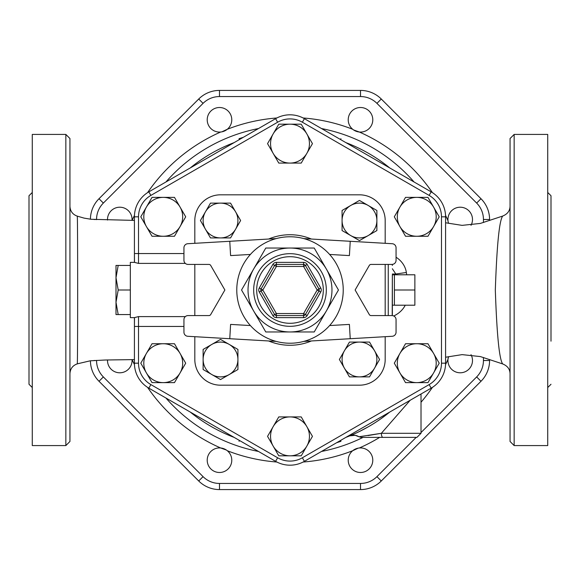 <?xml version="1.0" encoding="UTF-8"?>
<svg xmlns="http://www.w3.org/2000/svg" width="580" height="580" viewBox="0 0 580 580"><rect width="100%" height="100%" fill="white"/><g stroke="black" fill="none" stroke-linecap="round" stroke-linejoin="round"><path stroke-width="0.87" d="M107.517 359.933A12.282 12.282 0 0 0 119.951 372.788A12.282 12.282 0 0 0 132.037 359.607M132.037 220.393A12.282 12.282 0 0 0 119.792 207.212A12.282 12.282 0 0 0 107.517 220.067M276.877 117.972A172.521 172.521 0 0 0 227.302 129.275A12.282 12.282 0 0 1 220.683 132.015A12.282 12.282 0 0 0 228.179 111.106A12.282 12.282 0 0 0 207.937 115.645A12.282 12.282 0 0 0 220.683 132.015A172.521 172.521 0 0 0 147.581 192.625M227.302 129.275L221.814 131.849M352.698 129.275A12.282 12.282 0 0 0 372.788 119.792A12.282 12.282 0 0 0 355.264 108.685A12.282 12.282 0 0 0 352.698 129.275A172.521 172.521 0 0 0 303.123 117.972M432.419 192.625A172.521 172.521 0 0 0 359.317 132.015L353.611 129.956M471.018 225.33A12.282 12.282 0 0 0 462.637 207.459A12.282 12.282 0 0 0 448.55 223.351L448.151 221.814M445.541 364.646A172.521 172.521 0 0 0 447.985 359.317L448.55 356.649A12.282 12.282 0 0 0 460.208 372.788A12.282 12.282 0 0 0 471.018 354.67M359.317 447.985A12.282 12.282 0 0 0 351.821 468.894A12.282 12.282 0 0 0 372.063 464.355A12.282 12.282 0 0 0 359.317 447.985A172.521 172.521 0 0 0 379.675 437.385M303.123 462.028A172.521 172.521 0 0 0 352.698 450.725L358.186 448.151M147.581 387.375A172.521 172.521 0 0 0 220.683 447.985L226.388 450.044M227.302 450.725A12.282 12.282 0 0 0 207.212 460.208A12.282 12.282 0 0 0 224.736 471.315A12.282 12.282 0 0 0 227.302 450.725A172.521 172.521 0 0 0 276.877 462.028M90.415 360.789A29.377 29.377 0 0 0 99.013 381.277L198.722 480.987A29.377 29.377 0 0 0 219.494 489.585L360.506 489.585A29.377 29.377 0 0 0 381.277 480.987L480.987 381.277A29.377 29.377 0 0 0 489.585 360.506L489.585 359.535M96.555 219.639L96.555 219.494A23.236 23.236 0 0 1 103.356 203.065L203.065 103.356A23.236 23.236 0 0 1 219.494 96.555L360.506 96.555A23.236 23.236 0 0 1 376.935 103.356L381.277 99.013L480.987 198.722L381.277 99.013A29.377 29.377 0 0 0 360.506 90.415L219.494 90.415A29.377 29.377 0 0 0 198.722 99.013L99.013 198.722A29.377 29.377 0 0 0 90.415 219.211M510.059 206.233C509.936 210.823 507.486 214.1 502.708 216.05C499.322 220.378 496.864 245.028 495.32 290C496.857 334.972 499.322 359.622 502.708 363.95C507.507 365.9 509.958 369.17 510.059 373.766M336.965 137.475L336.987 137.402C342.084 139.033 342.084 139.033 336.987 137.402C342.084 139.033 342.084 139.033 336.987 137.402A159.674 159.674 0 0 0 336.675 137.3M239.366 139.591L239.061 138.671L243.325 137.3M243.035 442.525L243.013 442.598C237.916 440.967 237.916 440.967 243.013 442.598C237.916 440.967 237.916 440.967 243.013 442.598A159.674 159.674 0 0 0 243.325 442.7M340.634 440.409L340.938 441.329L336.675 442.7M368.046 435.558L381.357 433.296L359.361 436.704M349.588 435.928A10.237 10.237 0 0 1 358.933 436.754L361.123 437.385L382.923 437.385A4.096 1.573 -90 0 1 381.357 433.296L410.205 400.243M382.923 437.385L416.918 437.385L382.923 437.385M361.956 430.237L363.16 429.62L361.964 430.237A157.622 157.622 0 0 0 366.415 427.859L366.719 427.692M388.462 413.083L380.415 419.115M368.235 426.837L359.506 431.469M389.716 412.075A157.622 157.622 0 0 1 345.861 437.392A157.622 157.622 0 0 0 354.133 433.985L349.914 435.79M389.716 167.924A157.622 157.622 0 0 0 345.861 142.607A157.622 157.622 0 0 1 389.716 167.924A157.622 157.622 0 0 0 345.861 142.607M234.139 142.607A157.622 157.622 0 0 0 190.283 167.924A157.622 157.622 0 0 1 234.139 142.607A157.622 157.622 0 0 0 190.283 167.924M190.283 412.075A157.622 157.622 0 0 0 234.139 437.392A157.622 157.622 0 0 1 190.283 412.075M514.155 134.422L510.059 138.518L510.059 441.482L514.155 445.578L514.155 134.422L547.723 134.422L547.723 445.578L514.155 445.578M69.941 373.672C70.224 368.793 72.659 365.531 77.242 363.863C77.807 368.169 77.807 211.874 77.242 216.137C72.659 214.469 70.224 211.2 69.941 206.328M69.941 441.482L69.941 138.518L65.844 134.422L65.844 445.578L69.941 441.482M65.844 134.422L32.277 134.422L32.277 445.578L65.844 445.578M32.277 387.541L29 384.264L29 195.736L32.277 192.458M551 341.178L551 195.736L551 341.178M489.585 220.465L489.585 219.494A29.377 29.377 0 0 0 480.987 198.722L476.644 203.065A23.236 23.236 0 0 1 483.445 219.494L483.445 222.51M203.065 103.356L198.722 99.013L99.013 198.722L103.356 203.065M150.88 195.402L148.835 191.857A28.819 28.819 0 0 0 134.422 216.819L134.422 262.363L138.518 263.392L138.518 216.819A24.73 24.73 0 0 1 150.88 195.402L277.639 122.221A24.73 24.73 0 0 1 302.361 122.221L429.12 195.402A24.73 24.73 0 0 1 441.482 216.819L441.482 363.181A24.73 24.73 0 0 1 429.12 384.598L302.361 457.779A24.73 24.73 0 0 1 277.639 457.779L150.88 384.598A24.73 24.73 0 0 1 138.518 363.181L138.518 316.607L134.422 317.615L134.422 363.181A28.819 28.819 0 0 0 148.835 388.143L275.587 461.325A28.819 28.819 0 0 0 304.413 461.325L431.165 388.143A28.819 28.819 0 0 0 445.578 363.181L445.578 216.819A28.819 28.819 0 0 0 431.165 191.857L304.413 118.675A28.819 28.819 0 0 0 275.587 118.675L148.835 191.857A28.819 28.819 0 0 0 134.422 216.819L138.518 216.819M116 302.281L118.197 314.563L116 314.563L116 277.719L118.197 290L116 302.281M116 265.437L118.197 265.437L116 277.719L116 265.437M118.197 290L130.326 290L130.326 265.437L118.197 265.437M130.326 290L130.326 314.563L118.197 314.563M183.94 326.46L134.422 326.46L134.502 317.637L130.326 317.637L130.326 314.563M130.326 265.437L130.326 262.363L134.502 262.363L134.422 253.54L183.94 253.54M394.4 290L414.874 290L414.874 305.211L394.4 305.211L394.4 274.789L414.874 274.789L414.874 290M392.218 315.6L392.355 274.855L394.4 274.789M163.241 236.263L152.018 236.263L146.399 226.541A19.444 19.444 0 0 0 180.083 226.541L174.471 236.263L163.241 236.263M140.788 216.819L146.399 207.096A19.444 19.444 0 0 0 146.399 226.541L140.788 216.819M152.018 197.374L163.241 197.374A19.444 19.444 0 0 0 146.399 207.096L152.018 197.374M180.083 207.096L185.701 216.819L180.083 226.541A19.444 19.444 0 0 0 163.241 197.374L174.471 197.374L180.083 207.096M273.158 153.359L267.547 143.637L273.158 133.915A19.444 19.444 0 0 0 290 163.082L278.77 163.082L273.158 153.359M278.77 124.185L290 124.185A19.444 19.444 0 0 0 273.158 133.915L278.77 124.185M301.23 124.185L306.842 133.915A19.444 19.444 0 0 0 290 124.185L301.23 124.185M306.842 153.359L301.23 163.082L290 163.082A19.444 19.444 0 0 0 306.842 133.915L312.453 143.637L306.842 153.359M399.917 207.096L405.529 197.374L416.759 197.374A19.444 19.444 0 0 0 399.917 226.541L394.298 216.819L399.917 207.096M427.982 197.374L433.601 207.096A19.444 19.444 0 0 0 416.759 197.374L427.982 197.374M439.212 216.819L433.601 226.541A19.444 19.444 0 0 0 433.601 207.096L439.212 216.819M416.759 236.263L405.529 236.263L399.917 226.541A19.444 19.444 0 0 0 433.601 226.541L427.982 236.263L416.759 236.263M416.759 343.737L427.982 343.737L433.601 353.459A19.444 19.444 0 0 0 399.917 353.459L405.529 343.737L416.759 343.737M439.212 363.181L433.601 372.904A19.444 19.444 0 0 0 433.601 353.459L439.212 363.181M427.982 382.626L416.759 382.626A19.444 19.444 0 0 0 433.601 372.904L427.982 382.626M399.917 372.904L394.298 363.181L399.917 353.459A19.444 19.444 0 0 0 416.759 382.626L405.529 382.626L399.917 372.904M306.842 426.641L312.453 436.363L306.842 446.085A19.444 19.444 0 0 0 290 416.918L301.23 416.918L306.842 426.641M301.23 455.815L290 455.815A19.444 19.444 0 0 0 306.842 446.085L301.23 455.815M278.77 455.815L273.158 446.085A19.444 19.444 0 0 0 290 455.815L278.77 455.815M273.158 426.641L278.77 416.918L290 416.918A19.444 19.444 0 0 0 273.158 446.085L267.547 436.363L273.158 426.641M180.083 372.904L174.471 382.626L163.241 382.626A19.444 19.444 0 0 0 180.083 353.459L185.701 363.181L180.083 372.904M152.018 382.626L146.399 372.904A19.444 19.444 0 0 0 163.241 382.626L152.018 382.626M140.788 363.181L146.399 353.459A19.444 19.444 0 0 0 146.399 372.904L140.788 363.181M163.241 343.737L174.471 343.737L180.083 353.459A19.444 19.444 0 0 0 146.399 353.459L152.018 343.737L163.241 343.737M392.355 314.563L392.355 274.855M277.639 457.779L275.587 461.325A28.819 28.819 0 0 0 304.413 461.325L302.361 457.779M429.12 384.598L431.165 388.143A28.819 28.819 0 0 0 445.578 363.181L441.482 363.181M441.482 216.819L445.578 216.819A28.819 28.819 0 0 0 431.165 191.857L429.12 195.402M302.361 122.221L304.413 118.675A28.819 28.819 0 0 0 275.587 118.675L277.639 122.221M220.523 194.815L359.477 194.815L220.523 194.815A25.709 25.709 0 0 0 194.815 220.523L194.815 243.31L194.815 220.523M194.815 359.477L194.815 336.69L194.815 359.477A25.709 25.709 0 0 0 220.523 385.185L359.477 385.185L220.523 385.185M194.815 315.585L194.815 264.415L194.815 315.585M385.185 220.523L385.185 243.31L385.185 220.523A25.709 25.709 0 0 0 359.477 194.815M385.185 264.415L385.185 315.585L385.185 264.415M385.185 336.69L385.185 359.477L385.185 336.69M406.674 274.789L406.363 272.477L395.807 274.021L395.915 274.789M392.355 268.743L395.807 274.021L392.355 274.021M210.475 237.923L205.45 229.223A17.4 17.4 0 0 0 220.523 237.923L210.475 237.923M235.589 229.223L230.564 237.923L220.523 237.923A17.4 17.4 0 0 0 235.589 211.823L240.613 220.523L235.589 229.223M200.426 220.523L205.45 211.823A17.4 17.4 0 0 0 205.45 229.223L200.426 220.523M220.523 203.123L230.564 203.123L235.589 211.823A17.4 17.4 0 0 0 205.45 211.823L210.475 203.123L220.523 203.123M342.077 210.475L350.777 205.45A17.4 17.4 0 0 0 342.077 220.523L342.077 210.475M350.777 235.589L342.077 230.564L342.077 220.523A17.4 17.4 0 0 0 368.177 235.589L359.477 240.613L350.777 235.589M359.477 200.426L368.177 205.45A17.4 17.4 0 0 0 350.777 205.45L359.477 200.426M376.877 220.523L376.877 230.564L368.177 235.589A17.4 17.4 0 0 0 368.177 205.45L376.877 210.475L376.877 220.523M369.525 342.077L374.549 350.777A17.4 17.4 0 0 0 359.477 342.077L369.525 342.077M344.411 350.777L349.435 342.077L359.477 342.077A17.4 17.4 0 0 0 344.411 368.177L339.387 359.477L344.411 350.777M379.574 359.477L374.549 368.177A17.4 17.4 0 0 0 374.549 350.777L379.574 359.477M359.477 376.877L349.435 376.877L344.411 368.177A17.4 17.4 0 0 0 374.549 368.177L369.525 376.877L359.477 376.877M237.923 369.525L229.223 374.549A17.4 17.4 0 0 0 237.923 359.477L237.923 369.525M229.223 344.411L237.923 349.435L237.923 359.477A17.4 17.4 0 0 0 211.823 344.411L220.523 339.387L229.223 344.411M220.523 379.574L211.823 374.549A17.4 17.4 0 0 0 229.223 374.549L220.523 379.574M203.123 359.477L203.123 349.435L211.823 344.411A17.4 17.4 0 0 0 211.823 374.549L203.123 369.525L203.123 359.477M236.778 290A53.222 53.222 0 0 0 316.615 336.095A53.222 53.222 0 0 0 316.615 243.905A53.222 53.222 0 0 0 236.778 290M265.77 248.037L314.23 248.037L326.344 269.019A41.963 41.963 0 0 0 253.656 269.019L265.77 248.037L241.541 290L265.77 331.963L253.656 310.981A41.963 41.963 0 0 0 290 331.963L265.77 331.963M314.23 331.963L290 331.963A41.963 41.963 0 0 0 326.344 310.981L314.23 331.963M338.459 290L326.344 310.981A41.963 41.963 0 0 0 326.344 269.019L338.459 290M274.637 265.437A2.044 2.044 0 0 1 276.406 264.415L303.594 264.415A2.044 2.044 0 0 1 305.363 265.437L318.957 288.978A2.044 2.044 0 0 1 318.957 291.022L305.363 314.563A2.044 2.044 0 0 1 303.594 315.585L276.406 315.585A2.044 2.044 0 0 1 274.637 314.563L261.043 291.022A2.044 2.044 0 0 1 261.043 288.978L274.637 265.437L276.406 266.459L276.406 264.415A2.044 2.044 0 0 0 274.637 265.437L272.861 264.415L259.274 287.955L261.043 288.978A2.044 2.044 0 0 0 261.043 291.022L262.82 290L261.043 288.978M303.594 264.415L303.594 266.459L307.139 264.415A4.096 4.096 0 0 0 303.594 262.363L303.594 264.415M318.957 288.978L317.18 290L320.726 292.044A4.096 4.096 0 0 0 320.726 287.955L318.957 288.978M305.363 314.563L303.594 313.541L303.594 317.637A4.096 4.096 0 0 0 307.139 315.585L305.363 314.563M276.406 315.585L276.406 313.541L274.637 314.563A2.044 2.044 0 0 0 276.406 315.585L276.406 317.637L303.594 317.637M253.656 269.019A41.963 41.963 0 0 0 253.656 310.981L241.541 290L253.656 269.019M329.607 325.554L349.406 324.409L350.233 338.713L392.203 336.284A4.096 4.096 0 0 0 396.06 332.195L396.06 319.681A4.096 4.096 0 0 0 391.964 315.585L371.07 315.585A2.044 2.044 0 0 1 369.3 314.563L355.119 290L369.3 265.437A2.044 2.044 0 0 1 371.07 264.415L391.964 264.415A4.096 4.096 0 0 0 396.06 260.318L396.06 247.805A4.096 4.096 0 0 0 392.203 243.716L303.811 238.597M303.811 341.402L350.233 338.713M329.607 254.446L349.406 255.591L350.233 241.287M276.189 341.402L187.797 336.284A4.096 4.096 0 0 1 183.94 332.195L183.94 319.681A4.096 4.096 0 0 1 188.036 315.585L208.93 315.585A2.044 2.044 0 0 0 210.7 314.563L224.881 290L210.7 265.437A2.044 2.044 0 0 0 208.93 264.415L188.036 264.415A4.096 4.096 0 0 1 183.94 260.318L183.94 247.805A4.096 4.096 0 0 1 187.797 243.716L229.767 241.287L230.594 255.591L250.393 254.446M250.393 325.554L230.594 324.409L229.767 338.713M276.189 238.597L229.767 241.287M359.477 385.185A25.709 25.709 0 0 0 385.185 359.477M483.445 357.49L483.445 360.506A23.236 23.236 0 0 1 476.644 376.935L421.015 432.564M376.935 103.356L476.644 203.065M416.186 437.385L376.935 476.644A23.236 23.236 0 0 1 360.506 483.445L219.494 483.445A23.236 23.236 0 0 1 203.065 476.644L103.356 376.935A23.236 23.236 0 0 1 96.555 360.506L96.555 360.361M134.459 215.354A172.521 172.521 0 0 0 132.138 220.4M447.985 220.683A172.521 172.521 0 0 0 445.541 215.354M421.015 402.252A172.521 172.521 0 0 0 432.419 387.375M132.138 359.6A172.521 172.521 0 0 0 134.459 364.646M165.938 181.982A164.495 164.495 0 0 1 258.484 128.55M321.516 128.55A164.495 164.495 0 0 1 414.062 181.982M363.044 437.385A164.495 164.495 0 0 1 321.516 451.45M258.484 451.45A164.495 164.495 0 0 1 165.938 398.018M416.918 437.385L421.015 433.296L381.357 433.296M483.445 360.506L489.585 360.506M489.585 219.494L483.445 219.494M360.506 90.415L360.506 96.555M219.494 90.415L219.494 96.555M93.975 219.494L96.555 219.494M93.975 360.506L96.555 360.506M99.013 381.277L103.356 376.935M198.722 480.987L203.065 476.644M219.494 489.585L219.494 483.445M360.506 489.585L360.506 483.445M381.277 480.987L376.935 476.644M480.987 381.277L476.644 376.935M388.259 264.415L388.259 315.585M134.422 363.181L138.518 363.181M148.835 388.143L150.88 384.598M138.518 263.392L185.332 263.392M185.332 316.607L138.518 316.607M393.726 315.991A25.998 22.518 0 0 0 405.246 305.211M406.363 272.477A25.998 22.518 0 0 0 396.06 257.223M276.406 264.415L276.406 262.363A4.096 4.096 0 0 0 272.861 264.415M259.274 287.955A4.096 4.096 0 0 0 259.274 292.044L261.043 291.022M259.274 292.044L272.861 315.585L274.637 314.563M272.861 315.585A4.096 4.096 0 0 0 276.406 317.637M307.139 315.585L320.726 292.044M320.726 287.955L307.139 264.415M303.594 262.363L276.406 262.363M323.306 290A33.306 33.306 0 0 1 273.347 318.84A33.306 33.306 0 0 1 273.347 261.16A33.306 33.306 0 0 1 323.306 290M303.594 266.459L317.18 290L303.594 313.541L276.406 313.541L262.82 290L276.406 266.459L303.594 266.459M326.315 290A36.315 36.315 0 0 0 271.839 258.55A36.315 36.315 0 0 0 271.839 321.45A36.315 36.315 0 0 0 326.315 290M268.605 340.96A55.274 55.274 0 0 0 311.395 340.96M311.395 239.04A55.274 55.274 0 0 0 268.605 239.04M502.693 363.943L480.356 356.577L462.115 354.626L445.578 357.222M502.671 216.064L480.356 223.423L462.093 225.366L445.578 222.778M340.931 138.671L340.627 139.584M239.069 441.329L239.373 440.416M421.015 433.296L421.015 394.001M358.933 436.762L355.214 435.319L349.812 435.834M351.422 435.167L349.588 435.921M134.422 220.407L91.111 219.283L84.1 218.116L77.249 216.144M134.422 359.593L105.371 360.006L90.255 360.803L77.249 363.856M551 195.736L547.723 192.458M551 384.264L547.723 387.541M392.355 305.145L394.4 305.211M392.218 264.4L392.355 265.437"/></g></svg>
